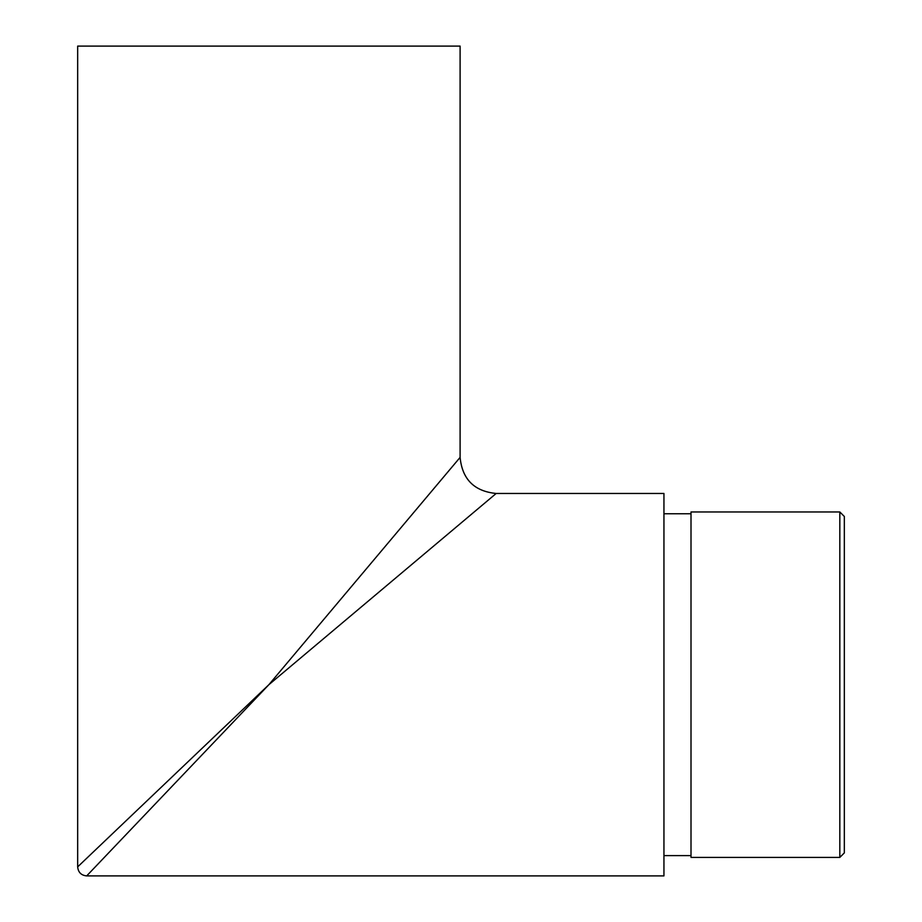 <?xml version="1.0" encoding="UTF-8"?>
<svg xmlns="http://www.w3.org/2000/svg" width="922" height="922" viewBox="0 0 922 922"><rect width="100%" height="100%" fill="white"/><g stroke="black" fill="none" stroke-linecap="round" stroke-linejoin="round"><path stroke-width="1.38" d="M839.827 511.964L844.333 516.47L844.333 852.896L839.827 857.414L839.827 511.964L691.004 511.964L691.004 857.414L839.827 857.414M268.878 684.689L460.101 457.393L460.101 46.1L77.667 46.1L77.667 866.876L268.878 684.689L86.691 875.9L663.944 875.9L663.944 493.466L496.174 493.466L268.878 684.689M691.004 855.604L663.944 855.604M496.174 493.466C474.265 491.334 462.245 479.302 460.101 457.393M691.004 513.761L663.944 513.761M77.667 866.876C78.209 872.35 81.217 875.358 86.691 875.9"/></g></svg>
